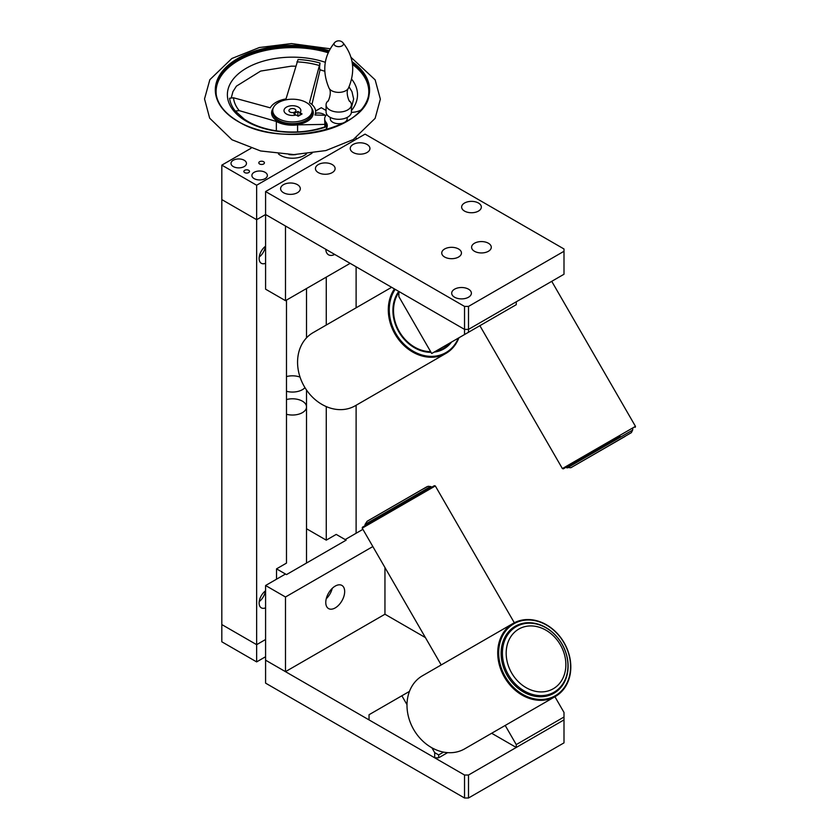 <?xml version="1.0" encoding="UTF-8"?>
<svg xmlns="http://www.w3.org/2000/svg" width="840" height="840" viewBox="0 0 840 840"><rect width="100%" height="100%" fill="white"/><g stroke="black" fill="none" stroke-linecap="round" stroke-linejoin="round"><path stroke-width="1.26" d="M326.078 110.471L321.29 107.709L315.619 110.985M251.045 148.26L221.823 165.134L256.641 185.231L312.018 153.258M256.641 185.231L256.641 219.691L265.587 214.526L256.641 219.691L256.641 644.669L221.823 624.572L221.823 199.595L256.641 219.691L221.823 199.595L221.823 165.134M356.108 139.293L356.108 137.791M259.623 163.989A2.814 1.628 0 0 0 262.689 164.335A2.814 1.628 0 0 0 264.422 162.834A2.814 1.628 0 0 0 261.608 161.217A2.814 1.628 0 0 0 258.793 162.834A2.814 1.628 0 0 0 259.623 163.989M244.703 172.599A2.814 1.628 0 0 0 247.769 172.956A2.814 1.628 0 0 0 249.501 171.454A2.814 1.628 0 0 0 246.687 169.827A2.814 1.628 0 0 0 243.873 171.454A2.814 1.628 0 0 0 244.703 172.599M325.059 115.29A7.739 4.463 0 0 0 315.661 113.274M254.153 178.637A7.739 4.463 0 0 0 262.584 179.603A7.739 4.463 0 0 0 267.361 175.476A7.739 4.463 0 0 0 259.623 171.003A7.739 4.463 0 0 0 251.885 175.476A7.739 4.463 0 0 0 254.153 178.637M233.268 166.572A7.739 4.463 0 0 0 241.7 167.538A7.739 4.463 0 0 0 246.466 163.411A7.739 4.463 0 0 0 238.739 158.949A7.739 4.463 0 0 0 231 163.411A7.739 4.463 0 0 0 233.268 166.572M356.108 533.253L356.108 405.269M356.108 307.808L356.108 266.784M306.516 528.738L326.267 540.151L326.267 406.592M326.267 325.038L326.267 277.127M259.224 601.598A10.553 6.09 120 0 0 265.398 590.909M265.587 590.762A10.553 6.09 120 0 0 259.518 600.044A10.553 6.09 120 0 0 261.314 607.856A10.553 6.09 120 0 0 265.587 607.835M259.224 257.029A10.553 6.09 120 0 0 265.398 246.33M265.587 246.183A10.553 6.09 120 0 0 259.518 255.476A10.553 6.09 120 0 0 261.314 263.288A10.553 6.09 120 0 0 265.587 263.267M265.587 639.502L256.641 644.669L256.641 661.899L221.823 641.792L221.823 624.572L256.641 644.669L265.587 639.502M286.482 300.09L286.482 563.115L276.528 568.859L276.528 579.201M265.587 656.723L256.641 661.899M288.918 154.571A16.884 9.744 0 0 0 295.985 154.571M278.439 153.919A16.884 9.744 0 0 0 280.507 155.369A16.884 9.744 0 0 0 306.453 153.919M289.937 112.004A3.518 2.026 0 0 0 293.78 112.455A3.518 2.026 0 0 0 295.964 110.576A3.518 2.026 0 0 0 292.446 108.549A3.518 2.026 0 0 0 288.929 110.576A3.518 2.026 0 0 0 289.937 112.004M293.885 113.746L296.006 114.996A8.442 4.872 180 0 1 284.088 111.258A8.442 4.872 180 0 1 293.78 105.767A8.442 4.872 180 0 1 300.027 112.718L297.906 111.468L293.885 113.746M297.906 116.109L297.906 111.468M300.027 115.164L300.027 112.718L300.027 115.164M302.295 389.739A14.07 8.117 180 0 1 286.482 391.293A14.07 8.117 0 0 0 304.973 387.639A14.07 8.117 180 0 1 302.295 389.739M300.048 377.108A14.07 8.117 0 0 0 286.482 376.582M306.516 390.012L306.516 406.906A14.07 8.117 0 0 1 286.482 414.267A14.07 8.117 0 0 0 306.516 406.906A14.07 8.117 0 0 0 286.482 399.556M326.267 540.151L336.21 534.408L346.164 540.151L286.482 574.602L276.528 568.859M285.485 300.668L285.485 226.013L265.587 214.526L265.587 289.181L285.485 300.668L350.144 263.34M325.784 249.281A13.367 7.718 120 0 0 328.534 254.814A13.367 7.718 120 0 0 334.709 254.425M372.844 546.557L285.485 596.999L265.587 585.512L285.485 574.025L286.482 574.602L346.164 540.151L345.167 539.574L362.901 529.337M384.951 567.525L384.951 614.229L285.485 671.654L265.587 660.177L265.587 683.141L464.531 798L464.531 775.026L468.51 775.026L468.51 798L464.531 798M326.245 598.763A13.367 7.718 120 0 0 332.252 588.347M335.223 586.089A13.367 7.718 120 0 0 326.487 597.87A13.367 7.718 120 0 0 328.534 608.57A13.367 7.718 120 0 0 341.901 600.863A13.367 7.718 120 0 0 341.901 585.428A13.367 7.718 120 0 0 335.223 586.089M285.485 596.999L285.485 671.654M265.587 585.512L265.587 660.177L464.531 775.026M265.587 191.552L265.587 214.526L464.531 329.385L464.531 306.411L468.51 306.411L468.51 329.385L464.531 329.385L468.51 329.385L563.997 274.25L563.997 248.976L365.064 134.127L265.587 191.552L464.531 306.411M468.51 306.411L563.997 251.276M464.531 211.082A9.849 5.681 0 0 0 475.262 212.31A9.849 5.681 0 0 0 481.341 207.06A9.849 5.681 0 0 0 471.492 201.369A9.849 5.681 0 0 0 461.643 207.06A9.849 5.681 0 0 0 464.531 211.082M474.474 251.276A9.849 5.681 0 0 0 485.205 252.515A9.849 5.681 0 0 0 491.284 247.254A9.849 5.681 0 0 0 481.435 241.573A9.849 5.681 0 0 0 471.597 247.254A9.849 5.681 0 0 0 474.474 251.276M444.633 257.019A9.849 5.681 0 0 0 455.364 258.258A9.849 5.681 0 0 0 461.444 252.998A9.849 5.681 0 0 0 451.594 247.317A9.849 5.681 0 0 0 441.756 252.998A9.849 5.681 0 0 0 444.633 257.019M454.587 297.224A9.849 5.681 0 0 0 465.318 298.452A9.849 5.681 0 0 0 471.387 293.202A9.849 5.681 0 0 0 461.548 287.511A9.849 5.681 0 0 0 451.7 293.202A9.849 5.681 0 0 0 454.587 297.224M283.5 192.707A9.849 5.681 0 0 0 294.231 193.935A9.849 5.681 0 0 0 300.3 188.685A9.849 5.681 0 0 0 290.462 182.994A9.849 5.681 0 0 0 280.613 188.685A9.849 5.681 0 0 0 283.5 192.707M318.308 172.599A9.849 5.681 0 0 0 329.038 173.838A9.849 5.681 0 0 0 335.118 168.578A9.849 5.681 0 0 0 325.269 162.897A9.849 5.681 0 0 0 315.431 168.578A9.849 5.681 0 0 0 318.308 172.599M353.126 152.502A9.849 5.681 0 0 0 363.856 153.731A9.849 5.681 0 0 0 369.936 148.481A9.849 5.681 0 0 0 360.087 142.8A9.849 5.681 0 0 0 350.238 148.481A9.849 5.681 0 0 0 353.126 152.502M384.951 614.229L425.397 637.581M468.51 798L563.997 742.865L563.997 719.901L468.51 775.026M505.207 725.456L516.254 744.587L516.254 747.464L491.663 733.268M516.254 747.464L563.997 719.901L563.997 712.436L554.936 696.738M516.254 744.587L563.997 717.024M409.458 691.394L369.044 714.725L369.044 719.901L434.69 757.796L434.69 752.63L431.897 747.8M406.991 704.666L401.867 695.772M434.69 752.63L438.669 754.929L438.669 757.796L434.69 757.796M443.541 752.115L438.669 754.929M447.594 752.65L438.669 757.796M431.707 353.504L516.254 304.689L516.254 301.812L468.51 329.385L468.51 332.252L464.531 334.551L464.531 329.385L398.885 291.48L398.885 296.646L431.707 353.504L464.531 334.551M516.254 304.689L468.51 332.252M466.116 333.637L456.971 338.909M513.87 623.795A41.496 33.884 60 0 0 519.582 692.38A41.496 33.884 60 0 0 570.413 663.033A41.496 33.884 60 0 0 513.87 623.795M422.436 675.78L513.167 623.396A42.2 34.461 -120 0 1 564.113 642.716A42.2 34.461 -120 0 1 555.366 696.486A42.2 34.461 -120 0 1 504.431 677.166A42.2 34.461 -120 0 1 513.167 623.396L422.436 675.78A42.2 34.461 60 0 0 413.7 729.55A42.2 34.461 60 0 0 464.636 748.871L555.366 696.486M507.266 675.528A38.682 31.584 -120 0 1 531.552 622.828A38.682 31.584 -120 0 1 565.047 680.851A38.682 31.584 -120 0 1 507.266 675.528M362.219 528.15L362.481 527.194L423.832 491.768L434.354 485.699L435.32 485.951L362.219 528.15L441.2 664.944M367.175 521.231L426.856 486.78M620.025 436.096L563.336 468.825L620.025 436.096M563.336 468.825L562.38 468.573L635.471 426.363L551.733 281.327M565.772 467.418L570.832 467.744L625.054 436.443L583.453 460.467L631.375 432.642L632.604 430.132L567.063 467.975L632.604 430.132L632.783 428.736M430.647 351.666A36.572 29.862 -120 0 1 399.336 331.58A36.572 29.862 -120 0 1 398.885 292.394M449.883 343.004A36.572 29.862 -120 0 1 443.489 348.327A36.572 29.862 -120 0 1 435.677 351.204M391.639 287.301L313.016 332.693A42.2 34.461 60 0 0 304.269 386.463A42.2 34.461 60 0 0 355.215 405.783L445.945 353.399A42.2 34.461 -120 0 1 399.357 340.463A42.2 34.461 -120 0 1 394.443 288.918M451.521 342.058A37.275 30.439 -120 0 1 434.038 352.149M431.036 352.338A37.275 30.439 -120 0 1 398.034 330.414A37.275 30.439 -120 0 1 398.748 291.406M398.885 292.11A36.572 29.862 60 0 0 398.255 330.477A36.572 29.862 60 0 0 430.763 351.866M435.33 351.414A36.572 29.862 60 0 0 443.31 348.421M395.189 289.349A41.496 33.884 60 0 0 408.314 347.939A41.496 33.884 60 0 0 458.356 338.111M458.923 337.785A42.2 34.461 -120 0 1 445.945 353.399L355.215 405.783M348.443 88.158C355.582 71.295 353.735 56.133 342.909 42.672A4.704 2.72 180 0 1 342.038 45.874A4.704 2.72 180 0 1 335.937 46.116A4.704 2.72 180 0 1 334.572 42.682C323.746 56.133 321.899 71.295 329.038 88.158C332.472 92.62 327.631 103.246 327.684 101.21A12.663 7.308 180 0 0 326.078 104.769A12.663 7.308 180 0 0 329.7 109.883A12.663 7.308 180 0 0 343.529 111.531A12.663 7.308 180 0 0 351.404 104.769A12.663 7.308 180 0 0 349.797 101.21C349.85 103.246 345.009 92.62 348.443 88.158A10.101 5.838 180 0 1 345.818 90.699A10.101 5.838 180 0 1 331.527 90.626A10.101 5.838 180 0 1 329.038 88.158M351.404 104.769L351.404 111.993A12.663 7.308 180 0 1 343.529 118.755A12.663 7.308 180 0 1 329.7 117.107A12.663 7.308 180 0 1 326.078 111.993L326.078 104.769M347.183 117.432L347.183 118.818A8.442 4.872 180 0 1 341.933 123.333A8.442 4.872 180 0 1 332.714 122.231A8.442 4.872 180 0 1 330.298 118.818L330.298 117.432M361.011 109.977A14.07 8.117 180 0 1 351.382 112.35M326.844 114.492A14.07 8.117 0 0 0 324.671 118.818A14.07 8.117 0 0 0 325.983 122.241A14.07 8.117 180 0 1 327.285 125.664A14.07 8.117 180 0 1 324.881 130.211M325.29 62.297A65.069 37.569 0 0 0 242.309 70.781A65.069 37.569 0 0 0 243.432 119.438A65.069 37.569 0 0 0 326.77 126.641L327.075 127.071M325.983 126.525L326.77 126.641L325.983 126.525L325.983 122.241M324.671 118.818L324.86 124.383L297.581 124.866A23.215 13.398 180 0 1 276.35 121.454L239.243 110.639L235.305 111.038A62.99 36.372 180 0 1 229.603 98.248L233.499 97.776L270.281 107.835A23.215 13.398 180 0 1 286.01 98.921L298.053 59.504A62.99 36.372 180 0 1 320.072 63.042C319.463 66.675 319.463 68.922 320.082 69.783L311.934 104.507M320.072 63.042L309.477 102.69A23.215 13.398 180 0 1 315.661 111.794A23.215 13.398 180 0 1 314.979 115.017L326.078 115.29M297.581 131.922L297.581 124.866M324.86 124.383L324.86 126.903M301.98 113.873L300.027 112.718A8.442 4.872 180 0 0 293.78 105.767A8.442 4.872 180 0 0 284.088 111.258A8.442 4.872 180 0 0 296.006 114.996L298.284 116.151L301.98 114.051M278.387 118.545A19.698 11.372 180 0 1 272.758 110.576A19.698 11.372 180 0 1 292.446 99.204A19.698 11.372 180 0 1 312.144 110.576A19.698 11.372 180 0 1 299.891 121.107A19.698 11.372 180 0 1 278.387 118.545M276.35 130.851L276.35 121.454M326.141 126.441C310.422 131.954 293.57 133.382 275.594 130.725C262.773 128.604 252.263 124.688 244.072 118.986L235.305 111.038M561.939 643.965A37.842 30.902 -120 0 1 554.106 692.181A37.842 30.902 -120 0 1 508.431 674.856A37.842 30.902 -120 0 1 516.264 626.64A37.842 30.902 -120 0 1 561.939 643.965M560.396 644.857A34.461 28.14 60 0 0 508.914 640.111A34.461 28.14 60 0 0 538.766 691.803A34.461 28.14 60 0 0 560.396 644.857M365.085 524.391L367.091 521.283L421.858 489.657L428.096 486.297L430.626 486.549L365.085 524.391L364.917 525.788M216.521 96.369A76.356 44.079 180 0 1 249.638 55.209A76.356 44.079 180 0 1 328.135 52.742M352.517 64.491A76.356 44.079 180 0 1 368.372 96.369M351.404 110.628A65.069 37.569 0 0 0 351.687 79.191M369.106 90.814A76.661 44.258 0 0 0 352.422 63.788M328.356 52.248A76.661 44.258 0 0 0 215.786 90.814M352.244 62.58A76.661 44.258 180 0 1 369.117 90.279A76.661 44.258 180 0 1 346.132 121.884A76.661 44.258 180 0 1 344.411 122.829M240.492 122.829A76.661 44.258 180 0 1 237.709 121.275A76.661 44.258 180 0 1 215.786 90.279A76.661 44.258 180 0 1 328.797 51.303M352.086 61.666A77.133 44.53 180 0 1 343.959 123.06A77.133 44.53 180 0 1 237.374 121.097A77.133 44.53 180 0 1 230.811 63.137A77.133 44.53 180 0 1 329.081 50.726M312.144 110.576L312.144 112.277A19.698 11.372 180 0 1 299.891 122.798A19.698 11.372 180 0 1 278.387 120.236A19.698 11.372 180 0 1 272.758 112.277L272.758 110.576M273.179 108.234A20.864 12.044 0 0 0 272.528 109.273A20.864 12.044 0 0 0 277.557 121.275A20.864 12.044 0 0 0 303.954 122.882A20.864 12.044 0 0 0 311.714 108.234M296.898 61.877A59.041 34.083 180 0 1 319.064 65.436M239.243 110.639A59.041 34.083 180 0 1 233.499 97.776M306.516 288.53L306.516 337.848M306.516 563.031L306.516 406.906M435.32 485.951L514.311 622.766M430.626 486.549L431.918 487.106M635.219 427.329L635.471 426.363M562.38 468.573L479.882 325.689M342.909 42.672A5.628 5.628 0 0 0 334.582 42.672M369.117 90.279C372.855 128.037 281.295 149.793 237.615 121.065C223.325 112.392 216.048 102.123 215.786 90.279M351.036 57.34L375.165 79.884L380.363 99.152L375.123 118.367L353.325 139.524L325.857 150.57L293.853 154.602L260.61 150.959L232.008 139.786L209.664 118.167L204.53 98.921L209.843 79.695L231.861 58.485L259.413 47.513L291.459 43.575L330.141 48.773M315.661 111.794L315.661 115.059M351.404 107.688L353.64 98.994L351.971 91.665L349.062 86.877M324.713 71.232L320.082 69.804M295.649 66.192L291.406 66.15L260.652 71.075L236.408 86.153L232.922 91.675L231.315 97.671"/></g></svg>
